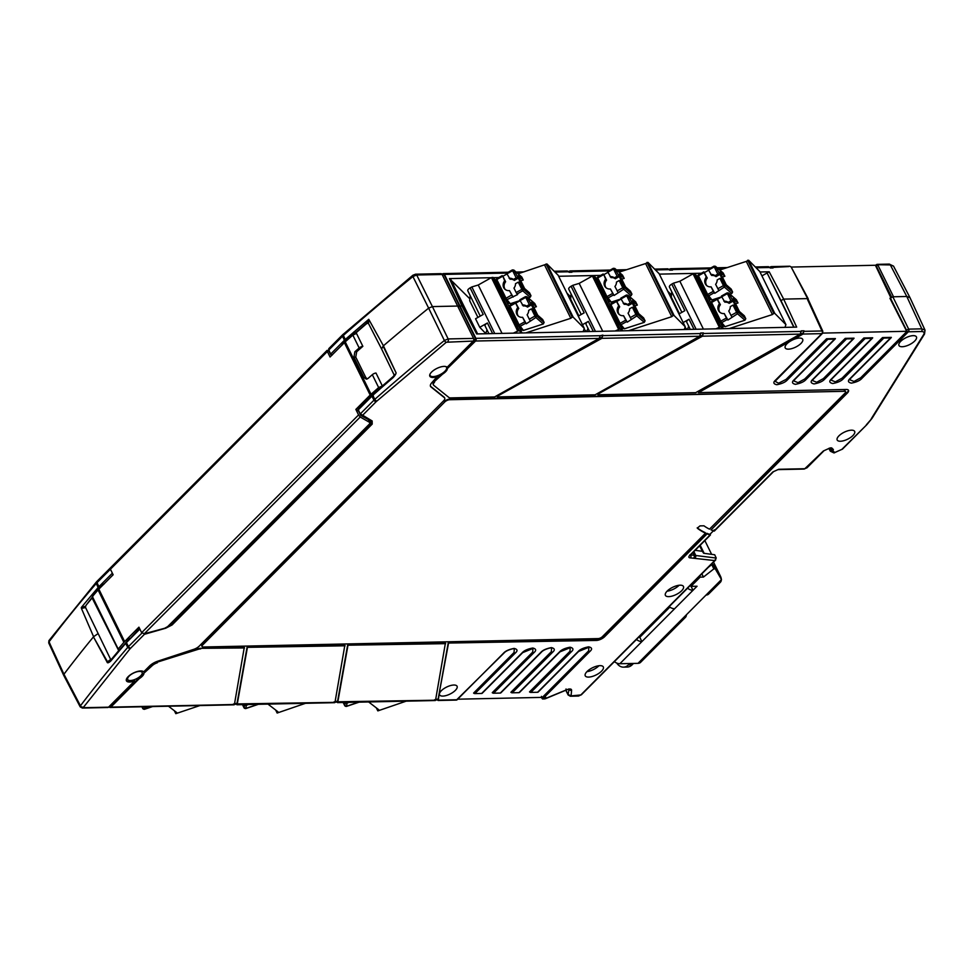 <?xml version="1.0" encoding="UTF-8"?>
<svg xmlns="http://www.w3.org/2000/svg" width="974" height="974" viewBox="0 0 974 974"><rect width="100%" height="100%" fill="white"/><g stroke="black" fill="none" stroke-linecap="round" stroke-linejoin="round"><path stroke-width="1.46" d="M129.615 638.433L118.828 650.644M92.798 596.587L91.629 595.187A12.017 4.797 153.8 0 0 92.688 595.65A1295.858 517.681 -26.2 0 1 99.762 587.359A11.031 4.407 -26.2 0 1 100.395 586.677L100.675 587.261M203.371 647.004L598.194 638.591A3.251 1.303 153.8 0 0 602.358 636.704L705.505 533.155A158.409 63.286 -26.2 0 1 697.274 528.152L699.989 525.887L703.946 525.802A151.92 60.692 153.8 0 0 709.498 529.15L845.018 393.106A3.251 1.303 153.8 0 0 845.602 391.718A3.251 1.303 153.8 0 0 844.531 391.304L449.72 399.717A3.896 1.558 153.8 0 0 444.716 401.994L202.787 644.849A3.896 1.558 153.8 0 0 202.081 646.517A3.896 1.558 153.8 0 0 203.371 647.004M202.787 644.849L202.519 644.313A3.896 1.558 153.8 0 0 201.825 645.981A3.896 1.558 153.8 0 0 202.02 646.212M202.519 644.313L444.716 401.994M449.72 399.717L449.452 399.182A3.896 1.558 153.8 0 0 444.448 401.458M449.452 399.182L844.531 391.304M845.395 391.487A3.251 1.303 153.8 0 0 845.347 391.183A3.251 1.303 153.8 0 0 844.263 390.769M697.238 527.798A158.409 63.286 153.8 0 0 705.237 532.632L705.505 533.155M126.328 680.485A9.728 3.884 153.8 0 0 129.408 681.483A9.728 3.884 153.8 0 0 134.412 680.4L134.668 680.948A9.74 3.896 -26.2 0 1 129.664 682.031A9.74 3.896 -26.2 0 1 126.425 680.765A9.74 3.896 -26.2 0 1 130.565 674.69A9.74 3.896 -26.2 0 1 140.694 670.952A9.74 3.896 -26.2 0 1 143.702 671.877L149.521 666.033A9.74 3.896 -26.2 0 1 157.8 661.163L193.753 649.341A6.489 2.593 -26.2 0 0 199.268 646.091L443.572 400.85A6.489 2.593 -26.2 0 0 444.728 398.086A6.489 2.593 -26.2 0 0 444.424 397.709L430.971 386.934A9.74 3.896 -26.2 0 1 430.508 386.374A9.74 3.896 -26.2 0 1 432.249 382.222L437.813 375.83A9.728 3.884 153.8 0 1 432.809 376.926A9.728 3.884 153.8 0 1 429.729 375.915M109.709 707.002L138.941 678.148A9.728 3.884 153.8 0 0 141.9 675.81A9.728 3.884 153.8 0 0 143.568 673.509L151.591 665.449A6.489 2.593 -26.2 0 1 157.106 662.198L197.625 648.879A6.489 2.593 -26.2 0 1 200.437 648.331L244.279 647.406L234.405 704.494L233.443 704.007M234.503 703.959L236.925 703.898L247.055 647.345L344.845 645.263L334.983 702.351L334.009 701.864M335.068 701.816L337.491 701.755L347.621 645.202L445.41 643.12L435.548 700.209L434.574 699.722M435.646 699.673L438.057 699.612L448.198 643.059L596.088 639.906A6.489 2.593 153.8 0 0 604.428 636.119L706.832 533.314A158.409 63.286 153.8 0 0 709.79 534.446L713.382 530.842M698.468 392.619L791.558 340.474A9.74 3.896 -26.2 0 1 799.459 338.075A9.74 3.896 -26.2 0 1 802.673 339.293A9.74 3.896 -26.2 0 1 800.945 343.469A9.74 3.896 -26.2 0 1 788.429 349.155A9.74 3.896 -26.2 0 1 785.202 347.888A9.74 3.896 -26.2 0 1 790.632 340.985L698.468 392.619L846.369 389.466A6.489 2.593 -26.2 0 1 848.512 390.294A6.489 2.593 -26.2 0 1 847.356 393.058L711.057 529.88L847.088 392.522A6.489 2.593 153.8 0 0 848.342 390.038M791.046 340.072L802.771 333.51L804 330.807L803.026 334.045L791.558 340.474M597.646 394.227L702.205 335.653L703.435 332.95L702.449 336.188L597.646 394.227M497.069 396.369L601.628 337.795L602.869 335.093L601.883 338.331L497.069 396.369M433.32 384.645A6.489 2.593 -26.2 0 1 433.15 384.401A6.489 2.593 -26.2 0 1 434.319 381.638L442.342 373.578A9.728 3.884 153.8 0 0 445.301 371.24A9.728 3.884 153.8 0 0 446.969 368.939L475.811 339.196L444.107 274.753A1.303 0.901 -91.2 0 0 443.353 274.218L441.977 274.242M430.398 386.094A9.74 3.896 153.8 0 0 430.703 386.41L444.156 397.173A6.489 2.593 -26.2 0 1 444.473 397.55A6.489 2.593 -26.2 0 1 444.558 397.842M140.682 675.834A8.035 3.214 -26.2 0 1 133.195 680.059A8.035 3.214 -26.2 0 1 127.704 679.511A8.035 3.214 -26.2 0 1 129.152 676.078A8.035 3.214 -26.2 0 1 136.64 671.865A8.035 3.214 -26.2 0 1 142.119 672.413A8.035 3.214 -26.2 0 1 140.682 675.834M445.642 366.516A9.168 3.665 -26.2 0 1 446.542 367.344A9.168 3.665 -26.2 0 1 444.899 371.252A9.168 3.665 -26.2 0 1 436.352 376.074A9.168 3.665 -26.2 0 1 430.082 375.44A9.168 3.665 -26.2 0 1 429.997 374.223M438.069 376.378A9.74 3.896 -26.2 0 1 433.065 377.462A9.74 3.896 -26.2 0 1 429.826 376.195A9.74 3.896 -26.2 0 1 433.966 370.12A9.74 3.896 -26.2 0 1 444.095 366.382A9.74 3.896 -26.2 0 1 447.103 367.308L473.23 341.07A1.948 1.351 -91.2 0 0 473.559 338.392L442.111 274.473A1.948 1.351 -91.2 0 0 440.978 273.657L415.569 274.193L412.866 275.252L342.544 334.861A1.948 1.157 -135.1 0 0 342.507 336.237L343.359 335.421A1.948 1.011 -131.5 0 1 343.359 334.082M442.269 274.242L442.561 273.95A1.948 1.351 88.8 0 1 444.436 274.412L475.896 338.343A1.948 1.351 88.8 0 1 475.568 341.022L446.969 368.939M447.249 369.45A9.74 3.896 -26.2 0 1 445.568 371.776A9.74 3.896 -26.2 0 1 442.598 374.126L442.342 373.578M442.598 374.126L434.319 381.638M475.896 338.343L600.337 335.689L599.107 338.392L494.561 396.954L450.719 397.891A6.489 2.593 -26.2 0 1 448.88 397.453L433.722 385.314A6.489 2.593 -26.2 0 1 433.418 384.937A6.489 2.593 -26.2 0 1 434.574 382.173M600.337 335.689L602.869 335.093M497.337 396.905L595.126 394.811L699.673 336.249L700.659 333.011L703.435 332.95M597.902 394.762L695.692 392.668L800.238 334.106L801.225 330.868L804 330.807M790.632 340.985L790.608 340.316M711.057 529.88A151.92 60.692 -26.2 0 0 713.954 531.061L714.186 529.856M545.757 697.347L544.405 698.955L566.722 689.738C569.887 688.618 571.519 688.788 571.592 690.274L571.093 695.886L580.821 694.961L714.697 560.574L690.42 557.895C688.594 557.785 688.362 556.945 689.726 555.387L710.058 534.982L710.314 533.752L710.058 534.982A158.409 63.286 -26.2 0 1 707.087 533.849L706.832 533.314M707.087 533.849L604.684 636.655A6.489 2.593 -26.2 0 1 596.356 640.442L448.198 643.059M439.237 693.038L448.454 643.595M438.081 700.476L456.392 700.087A1.948 1.351 -91.2 0 0 457.135 699.746L438.324 700.148L437.35 699.661L438.324 700.148L439.201 693.281M438.057 699.612L437.095 699.137M445.678 643.656L347.621 645.202M435.548 700.209L336.785 701.804L337.759 702.291L347.888 645.738M337.491 701.755L336.517 701.28M345.113 645.799L247.055 647.345M334.983 702.351L236.219 703.946L237.193 704.433L247.323 647.88M236.925 703.898L235.952 703.411M244.535 647.941L200.437 648.331M197.625 648.879L197.88 649.414A6.489 2.593 -26.2 0 1 200.705 648.867M197.88 649.414L157.106 662.198M151.591 665.449L151.859 665.972A6.489 2.593 -26.2 0 1 157.374 662.734M151.859 665.972L143.568 673.509M143.848 674.02A9.74 3.896 -26.2 0 1 142.167 676.346A9.74 3.896 -26.2 0 1 139.185 678.695L138.941 678.148M139.185 678.695L110.866 707.124A1.948 1.351 88.8 0 1 109.319 707.112M473.23 341.07L446.311 342.239L376.134 401.702A1.948 1.157 -135.1 0 1 373.967 400.156L360.331 413.84L372.153 420.963L372.214 424.092L172.106 624.955L165.69 628.218L144.432 634.293L130.005 648.83L83.131 707.708A1.948 1.351 88.8 0 1 82.388 708.061L107.797 707.514A1.948 1.351 -91.2 0 0 108.54 707.173L134.668 680.948M458.377 306.372L460.215 306.323M458.218 306.043L432.407 306.591L416.702 275.009L442.111 274.473M808.189 298.738L791.168 267.034L807.97 299.31L807.775 298.592L783.668 299.115L796.671 327.118L476.651 333.936L461.944 305.97L460.556 305.994M768.376 266.681L770.3 268.008L773.076 267.947L771.274 266.62L769.752 267.12M667.811 268.824L669.735 270.151L672.51 270.09L670.696 268.763L669.187 269.262M567.245 270.967L569.157 272.294L571.945 272.233L570.131 270.906L568.621 271.405M794.017 327.167L780.965 300.625L783.668 299.115L769.204 271.795L760.012 271.99M701.377 273.244L659.337 274.132M600.69 275.386L558.65 276.275M498.749 277.553L493.246 277.675M491.237 277.712L449.428 278.601L461.944 305.97L463.782 307.382L477.589 333.912M914.696 341.046A9.74 3.896 -26.2 0 1 902.18 346.732A9.74 3.896 -26.2 0 1 898.953 345.466A9.74 3.896 -26.2 0 1 903.081 339.39A9.74 3.896 -26.2 0 1 913.21 335.653A9.74 3.896 -26.2 0 1 916.424 336.87A9.74 3.896 -26.2 0 1 914.696 341.046M852.907 435.561A9.74 3.896 -26.2 0 1 840.404 441.246A9.74 3.896 -26.2 0 1 837.165 439.98A9.74 3.896 -26.2 0 1 841.305 433.917A9.74 3.896 -26.2 0 1 851.434 430.179A9.74 3.896 -26.2 0 1 854.648 431.385A9.74 3.896 -26.2 0 1 852.907 435.561M921.453 331.525C923.985 331.586 924.728 332.609 923.656 334.569L924.533 333.997L925.02 330.125L921.781 328.847A1.948 1.351 88.8 0 1 921.453 331.525L908.34 331.805L862.002 378.289C860.054 380.554 856.511 382.161 851.361 383.135C847.952 382.344 847.538 380.822 850.095 378.545L890.54 337.941L883.808 338.088A1.948 1.157 -135.1 0 1 882.505 337.576L842.06 378.18L835.351 381.857L831.029 380.103L832.052 378.716A1.948 1.157 44.9 0 0 832.234 378.387M883.808 338.088L843.362 378.691C841.414 380.944 837.859 382.563 832.709 383.525C829.312 382.745 828.898 381.224 831.455 378.947L871.9 338.343L865.156 338.489A1.948 1.157 -135.1 0 1 863.853 337.978L823.407 378.582L816.699 382.258L812.377 380.505L813.4 379.117A1.948 1.157 44.9 0 0 813.594 378.789M865.156 338.489L824.71 379.093C822.762 381.345 819.219 382.952 814.069 383.926C810.672 383.147 810.246 381.613 812.815 379.336L853.261 338.745L846.516 338.891A1.948 1.157 -135.1 0 1 845.213 338.368L804.768 378.971L798.059 382.66L793.737 380.907L794.76 379.507A1.948 1.157 44.9 0 0 794.942 379.178M846.516 338.891L806.07 379.483C804.122 381.747 800.579 383.354 795.417 384.328C792.02 383.537 791.606 382.015 794.163 379.738L834.608 339.135L827.863 339.281A1.948 1.157 -135.1 0 1 826.561 338.769L786.115 379.373L778.567 383.232L775.085 381.297L822.421 333.425L822.811 331.233L807.957 298.86M827.863 339.281L787.418 379.884C785.482 382.137 781.927 383.756 776.777 384.718C773.38 383.939 772.954 382.405 775.523 380.14L821.837 333.644L803.026 334.045M713.954 531.061L772.857 471.927L778.701 469.285A1.948 1.351 88.8 0 1 777.946 469.626L804.049 469.066A1.948 1.351 88.8 0 0 804.804 468.725L823.383 450.986L830.055 447.955A1.948 1.351 88.8 0 1 829.3 448.296L830.956 448.271L830.347 449.744A7.439 2.971 153.8 0 0 830.298 451.169L828.85 448.344M830.055 447.955L831.699 447.918L833.379 449.55L832.855 450.828L834.852 452.545A1.948 1.351 88.8 0 1 833.988 452.886M667.202 591.06A10.069 4.018 -26.2 0 1 676.553 585.788A10.069 4.018 -26.2 0 1 683.444 586.445A10.069 4.018 -26.2 0 1 681.654 590.755A10.069 4.018 -26.2 0 1 672.243 596.051A10.069 4.018 -26.2 0 1 665.388 595.333A10.069 4.018 -26.2 0 1 667.202 591.06M587.054 671.524A10.069 4.018 -26.2 0 1 596.405 666.253A10.069 4.018 -26.2 0 1 603.296 666.898A10.069 4.018 -26.2 0 1 601.506 671.22A10.069 4.018 -26.2 0 1 592.082 676.516A10.069 4.018 -26.2 0 1 585.24 675.786A10.069 4.018 -26.2 0 1 587.054 671.524M532.23 648.331L532.961 648.465L532.693 652.093L492.247 692.697A1.948 1.157 44.9 0 0 493.55 693.208L500.295 693.062L540.74 652.458A1.948 1.157 44.9 0 0 541.325 652.239C544.076 648.842 553.001 647.174 551.601 648.063L551.333 651.691L510.887 692.295A1.948 1.157 44.9 0 0 512.19 692.806L518.935 692.66L559.38 652.069C561.328 649.804 564.871 648.197 570.021 647.223C573.43 648.014 573.844 649.536 571.288 651.813L530.842 692.417L537.575 692.271A1.948 1.157 44.9 0 0 538.172 692.039A1.948 1.157 44.9 0 0 538.354 691.71M537.575 692.271L578.02 651.667C579.968 649.414 583.523 647.795 588.673 646.833C592.07 647.613 592.496 649.147 589.927 651.411L542.567 698.991L541.24 697.408M568.999 688.922L545.221 698.796L542.591 698.991L541.471 696.361M439.53 693.439A9.74 3.896 -26.2 0 1 453.847 685.026A9.74 3.896 -26.2 0 1 457.062 686.232A9.74 3.896 -26.2 0 1 455.321 690.408A9.74 3.896 -26.2 0 1 442.817 696.093A9.74 3.896 -26.2 0 1 439.578 694.827A9.74 3.896 -26.2 0 1 439.432 693.938M457.135 699.746L503.448 653.262C505.396 650.997 508.939 649.39 514.089 648.416C517.486 649.195 517.912 650.729 515.343 653.006L474.898 693.598L481.643 693.464A1.948 1.157 44.9 0 0 482.24 693.232A1.948 1.157 44.9 0 0 482.422 692.904M481.643 693.464L522.088 652.86C524.036 650.608 527.579 648.988 532.741 648.014C536.138 648.806 536.552 650.328 533.995 652.604L493.55 693.208M540.74 652.458C542.676 650.206 546.231 648.587 551.381 647.625C554.778 648.404 555.204 649.938 552.635 652.203L512.19 692.806M372.153 420.963A1.303 1.144 118.8 0 1 370.57 420.573L371.398 423.787A1.303 0.779 44.9 0 0 372.214 424.092M376.134 401.702L362.34 415.557A1.303 1.144 118.8 0 1 361.184 415.63L371.228 421.206M144.493 633.697L142.094 632.917M172.106 624.955A1.303 0.779 -135.1 0 1 171.302 624.663L168.356 625.917M571.945 272.233L568.682 271.466M672.51 270.09L669.248 269.323M773.076 267.947L769.813 267.18M330.576 354.329L328.652 350.482L328.822 348.619L342.544 334.861M91.629 595.187L98.179 587.517L96.268 583.475L97.01 582.671A1.948 1.157 -135.1 0 1 97.035 581.295L110.78 567.501M344.419 340.243L330.819 353.903L330.697 354.585L332.28 354.974L330.697 354.585L328.883 349.909L342.507 336.237L344.431 340.255L345.283 339.451L343.359 335.421A1297.806 518.46 -26.2 0 1 412.915 276.555L428.633 308.137L432.407 306.591L448.15 338.94L473.559 338.392M345.283 339.451L368.756 319.314L383.415 345.807A1298.476 518.728 153.8 0 1 428.633 308.137L444.375 340.486A1297.806 518.46 153.8 0 0 374.82 399.352L373.967 400.156L371.922 396.138L372.774 395.322L358.322 409.798L360.076 414.242M621.96 330.831L620.024 328.883L593.884 275.752L596.965 278.868M615.215 330.977L620.024 328.883M628.571 330.697L671.743 316.684L673.144 315.527L674.093 315.527L685.246 326.789L684.272 329.504M722.635 328.688L720.711 326.74L694.559 273.609L697.652 276.726L698.188 275.021L697.688 276.774L698.188 275.021L703.849 271.856L704.105 272.598L698.443 275.776L707.635 294.465L713.297 291.299L711.105 286.843A6.489 5.905 135.3 0 1 706.284 277.054L707.246 278.016A6.489 5.905 -44.7 0 0 706.844 285.711M715.902 328.835L720.711 326.74M729.258 328.555L772.431 314.541L773.831 313.385L774.78 313.385L785.933 324.646L784.959 327.361M807.604 299.688L822.458 332.049M780.965 300.625L767.098 272.976L769.204 271.795M772.796 267.424L788.83 266.572M771.274 266.62L789.817 266.219M469.845 298.811L449.428 278.601M570.801 297.033L566.941 293.125M671.476 294.988L667.738 291.202M793.773 327.179L767.098 272.976L761.924 275.873M823.383 450.986L829.3 448.296M772.857 471.927L777.946 469.626M821.837 333.644L822.616 333.096L821.837 333.644A1.948 1.351 -91.2 0 0 822.166 330.965L804.256 331.343M826.561 338.769L835.388 338.587A1.948 1.157 -135.1 0 1 835.205 338.915A1.948 1.157 -135.1 0 1 834.608 339.135M845.213 338.368L854.04 338.185A1.948 1.157 -135.1 0 1 853.845 338.514A1.948 1.157 -135.1 0 1 853.261 338.745M863.853 337.978L872.68 337.783A1.948 1.157 -135.1 0 1 872.497 338.112A1.948 1.157 -135.1 0 1 871.9 338.343M882.505 337.576L891.332 337.394A1.948 1.157 -135.1 0 1 891.137 337.722A1.948 1.157 -135.1 0 1 890.54 337.941M925.02 330.125L909.996 297.691L906.794 296.486L892.841 296.79L889.956 298.312L906.173 330.259L908.669 329.127A1.948 1.351 88.8 0 1 908.34 331.805L907.038 331.294L860.699 377.778L853.991 381.467L849.669 379.714L850.692 378.326A1.948 1.157 44.9 0 0 850.886 377.997M667.117 591.169A9.947 3.969 153.8 0 0 678.951 585.423A9.947 3.969 153.8 0 0 679.097 585.264M586.957 671.622A9.947 3.969 153.8 0 0 598.791 665.875A9.947 3.969 153.8 0 0 598.949 665.729M569.522 647.54L570.253 647.673L569.973 651.302L529.527 691.905A1.948 1.157 44.9 0 0 530.842 692.417M518.935 692.66A1.948 1.157 44.9 0 0 519.532 692.441A1.948 1.157 44.9 0 0 519.714 692.112M500.295 693.062A1.948 1.157 44.9 0 0 500.88 692.831A1.948 1.157 44.9 0 0 501.074 692.502M503.448 653.262A1.948 1.157 44.9 0 0 504.033 653.03C506.784 649.634 515.709 647.966 514.309 648.854L514.041 652.495L473.595 693.086A1.948 1.157 44.9 0 0 474.898 693.598M689.726 555.387A1.948 1.157 44.9 0 0 690.322 555.156L710.46 534.933M690.42 557.895A1.948 1.351 -91.2 0 0 690.749 555.217L689.957 555.606L689.884 554.888M714.697 560.574L716.243 558.041L690.59 554.876M695.132 550.322L702.351 551.308L703.63 553.256L714.697 554.766L716.243 558.041M571.592 690.274A1.948 1.717 -169.8 0 1 569.059 689.349M588.162 647.138L588.893 647.272L588.625 650.9L542.348 697.384L458.06 699.186M406.182 701.158L377.851 710.886L378.752 709.742L368.647 701.962M305.507 703.301L277.164 713.029L278.065 711.884L267.972 704.105M82.814 707.136A1.948 1.4 -142.8 0 1 80.452 705.797L63.943 674.227L49.004 641.866A1.948 1.4 -142.8 0 1 49.041 640.49L48.712 642.889L63.663 675.25M170.085 624.188L171.302 624.663L371.398 423.787L368.939 420.719L370.059 419.928M354.073 331.744L355.936 332.438L366.589 323.198L368.489 323.478L368.756 319.314L383.415 345.807L395.785 372.238C396.576 372.945 395.688 374.734 393.131 377.583A1.303 0.645 -130.7 0 1 393.119 377.571A1.303 0.645 49.3 0 1 393.106 376.658L381.832 386.434M130.005 648.83L127.716 647.406L125.683 643.388A1297.892 518.497 153.8 0 0 110.78 661.029C108.564 662.941 107.335 663.294 107.067 662.077L93.455 636.886A1298.476 518.728 153.8 0 0 63.943 674.227M368.452 419.624L369.974 422.704L369.389 424.104L167.674 626.611L164.643 628.279L144.31 633.745L141.644 632.686L138.929 627.171L123.881 642.341L118.195 649.025L118.718 650.644L91.994 597.707M110.659 660.335L107.457 661.699L93.455 636.886A1298.476 518.728 -26.2 0 1 93.601 636.716L81.439 608.446L81.28 607.545L85.627 606.157L85.542 607.52L81.439 608.446M327.106 350.348L110.707 567.574L111.523 567.111L110.427 569.242L113.142 574.757L98.082 589.915L92.384 596.563L92.859 598.097M685.014 327.422L687.023 329.456M671.756 291.75L671.305 297.155L679.45 313.713M785.933 324.646L759.781 271.515L748.641 260.253L774.78 313.385M719.202 326.984L693.062 273.852L679.864 281.243L703.411 329.102M685.246 326.789L659.106 273.657L647.954 262.396L674.093 315.527M618.514 329.127L592.375 275.995L579.177 283.385L602.723 331.245M485.941 333.729L479.744 327.301L487.414 322.991A3.896 1.558 153.8 0 0 485.758 324.208A3.896 1.558 153.8 0 0 485.064 325.876A3.896 1.558 153.8 0 0 485.186 326.047M494.755 333.546L471.83 286.94L470.138 287.878L483.214 314.456L475.543 318.754L479.744 327.301M477.917 317.414L469.687 300.698L470.125 295.499M463.782 307.382L450.938 279.708L477.613 333.912M584.035 329.151L586.445 331.598M571.068 293.892L570.63 299.176L578.824 315.832M624.395 328.798L620.998 324.768L626.659 321.59L627.232 322.175L636.813 315.905L644.252 322.357L624.395 328.798L622.715 328.372L619.476 324.537L620.097 323.307L620.998 324.768L619.33 324.318M644.252 322.357L645.08 320.848L643.631 317.914L638.701 313.64L632.394 300.82L637.325 305.093L635.608 301.806L627.95 295.159L632.394 303.267L628.461 305.471A6.489 5.905 -44.7 0 0 624.2 304.351L621.047 298.933L626.708 295.755L626.465 295.012L628.206 295.499L626.708 295.755L630.263 302.975L627.5 304.509L628.461 305.471M621.047 298.921L611.258 302.098L609.578 301.672L606.193 297.618L607.861 298.068L613.523 294.891L614.095 295.475L623.677 289.205L631.115 295.658L631.943 294.148L630.495 291.214L625.564 286.928L619.257 274.12L624.188 278.394L622.471 275.106L614.801 268.459L619.257 276.567L615.312 278.771A6.489 5.905 -44.7 0 0 611.051 277.639L607.91 272.233L613.571 269.055L613.316 268.313L615.069 268.8L613.571 269.055L617.126 276.263L614.363 277.809L615.312 278.771M629.216 296.266L631.115 295.658M621.753 279.185L624.188 278.394M619.062 272.16L645.604 263.552L671.743 316.684M622.703 330.819L619.793 324.902M609.98 304.959L606.656 298.202M634.89 305.885L637.325 305.093M725.082 326.655L721.685 322.625L727.347 319.448L727.919 320.032L737.501 313.762L744.94 320.215L725.082 326.655L723.402 326.229L720.163 322.394L720.772 321.164L721.685 322.625L720.017 322.163M744.94 320.215L745.767 318.705L744.319 315.771L739.388 311.485L733.081 298.677L738.012 302.951L736.283 299.663L728.625 293.016L733.081 301.124L729.136 303.328A6.489 5.905 -44.7 0 0 724.875 302.196L721.734 296.79L727.395 293.612L727.14 292.87L728.893 293.357L727.395 293.612L730.938 300.82L728.187 302.366L729.136 303.328M721.588 296.108L721.734 296.79L711.945 299.955L710.265 299.529L706.881 295.463L708.548 295.913L714.198 292.748L714.77 293.32L724.364 287.062L731.803 293.503L732.618 292.005L731.182 289.071L726.239 284.785L719.932 271.965L724.875 276.251L723.146 272.964L715.488 266.316L719.944 274.425L716 276.628A6.489 5.905 -44.7 0 0 711.738 275.496L708.597 270.078L714.259 266.913L714.003 266.17L715.744 266.657L714.259 266.913L717.801 274.12L715.05 275.666L716 276.628M729.903 294.124L731.803 293.503M722.428 277.042L724.875 276.251M719.749 270.017L746.291 261.409L772.431 314.541M723.39 328.676L720.48 322.759M710.667 302.817L707.343 296.059M735.565 303.742L738.012 302.951M890.346 297.922L907.038 331.294L822.689 333.096M358.712 408.69A1.303 0.779 44.9 0 0 358.322 409.798L358.176 410.444M368.915 399.145L371.922 396.126A1.303 0.779 -135.1 0 1 371.922 396.126M394.336 375.367L381.589 348.972L383.111 346.172L395.785 372.238M381.564 387.591L372.774 395.322A1.303 0.67 -131.5 0 1 372.774 395.322L374.82 399.352A1.948 1.011 -131.5 0 0 376.865 401.02M394.287 374.771L393.423 376.573A1.303 0.645 49.3 0 0 393.106 376.658L394.981 374.381M110.78 661.029A1.303 0.889 -140.3 0 1 110.768 661.005A1.303 0.889 39.7 0 1 110.793 660.055L109.855 660.944M111.267 659.824A1.303 0.889 39.7 0 0 110.793 660.055L118.962 650.315M85.542 607.52L110.671 659.471L107.067 662.077M139.562 628.449L119.242 650.303A12.017 4.797 153.8 0 0 119.632 650.437M368.269 419.526L369.706 422.436L360.222 417.006L358.566 414.924L141.644 632.686M891.648 297.082L876.247 265.939L876.99 264.368L889.189 264.112A1.948 1.351 88.8 0 1 890.321 264.916L906.794 296.486L921.781 328.847L908.669 329.127L892.841 296.79M876.503 264.709L876.247 265.939L876.503 264.709L890.321 264.916L893.523 266.109L910.008 297.691M791.521 267.059L875.723 265.257A1.948 1.157 44.9 0 0 875.882 266.304L890.772 297.557M354.804 332.353L346.622 339.549A11.031 4.407 153.8 0 0 345.892 340.23L342.191 343.944A12.017 4.797 -26.2 0 1 341.424 343.274L344.431 340.267M367.429 323.271L366.151 324.025L368.501 319.509M81.28 607.545A1297.892 518.497 -26.2 0 1 98.179 587.492L101.929 583.694L103.877 584.254M328.993 351.188L327.434 350.36L327.349 351.48L327.434 350.36M687.486 329.443L688.667 326.12M683.151 322.54L689.044 319.241A3.896 1.558 153.8 0 0 687.388 320.458A3.896 1.558 153.8 0 0 686.694 322.114A3.896 1.558 153.8 0 0 686.816 322.284M696.13 329.261L673.46 283.178L671.768 284.128L684.844 310.694L678.951 313.993M669.369 286.855L669.369 286.855A3.896 1.558 153.8 0 1 671.768 284.128M673.46 283.178L679.864 281.243M693.062 273.852L694.559 273.609M746.291 261.409L748.641 260.253M595.443 331.404L572.773 285.333L571.081 286.271A3.896 1.558 153.8 0 0 568.682 288.998L568.682 288.998M572.773 285.333L579.177 283.385M592.375 275.995L593.884 275.752M645.604 263.552L647.954 262.396M487.037 329.882L485.783 333.4M467.739 290.605L467.739 290.605A3.896 1.558 153.8 0 1 470.138 287.878M586.798 331.586L587.979 328.275M582.464 324.683L588.357 321.383A3.896 1.558 153.8 0 0 586.713 322.601A3.896 1.558 153.8 0 0 586.007 324.257A3.896 1.558 153.8 0 0 586.129 324.427M571.081 286.271L584.157 312.837L578.264 316.148M614.095 295.475L610.418 288.986A6.489 5.905 135.3 0 1 605.609 279.197L603.843 274.644L606.558 280.159A6.489 5.905 -44.7 0 0 606.157 287.854M607.971 272.33L603.843 274.644M673.144 315.527L646.992 262.396M619.294 324.22L610.138 305.617L610.637 303.876L610.893 304.618L616.554 301.453L616.298 300.698L619.695 306.859A6.489 5.905 -44.7 0 0 619.294 314.553M621.108 299.042L616.98 301.343M703.849 271.856L707.246 278.016M708.646 270.188L704.531 272.501M773.831 313.385L747.679 260.253M719.981 322.077L710.825 303.474L711.324 301.733L711.58 302.476L717.241 299.31L716.986 298.555L720.383 304.716A6.489 5.905 -44.7 0 0 719.981 312.411M721.783 296.887L717.668 299.201M168.502 706.223L176.781 712.603L175.807 713.662L174.37 710.752M199.926 705.553L175.807 713.662M377.754 710.679L376.39 707.928M348.838 702.376L347.024 703.228A1.303 1.144 -169.8 0 1 345.32 702.571L344.772 705.639A1.303 1.144 10.2 0 0 346.476 706.284L344.772 705.639L343.225 702.498M277.066 712.822L275.703 710.07M248.151 704.531L246.337 705.371A1.303 1.144 -169.8 0 1 244.632 704.713L244.084 707.781A1.303 1.144 10.2 0 0 245.789 708.427L244.084 707.781L242.538 704.64M119.12 651.046L119.242 650.303M358.566 414.924L355.863 409.421L358.322 410.833M875.882 266.304L877.915 265.184L893.535 296.766M342.41 344.808L341.424 343.274M381.589 348.972L368.489 323.478M355.936 332.438A12.017 4.797 -26.2 0 1 356.642 332.28L366.151 324.025M373.675 394.531L373.334 393.837L382.344 385.947L375.988 373.03A3.251 1.303 153.8 0 0 372.312 374.686A1298.476 518.728 153.8 0 0 368.014 378.46L366.346 379.154L363.923 377.474L353.927 357.19L354.877 351.76A1298.476 518.728 -26.2 0 1 359.175 347.986A3.251 1.303 -26.2 0 1 362.852 346.318L356.484 333.4L352.844 335.105L345.222 341.825L330.064 356.995L327.349 351.48L97.01 582.671L98.922 586.689A1.303 0.779 -135.1 0 1 98.922 586.689L98.179 587.492M367.259 378.947L365.737 377.437L355.753 357.141L356.691 351.724L362.852 346.318M102.757 584.29L100.395 586.677M92.128 597.999A1295.858 517.681 153.8 0 0 86.333 604.915L85.627 606.157M525.85 332.889L570.801 318.291L572.201 317.134L573.15 317.134L584.303 328.408L583.134 331.659M513.274 333.157L519.081 330.503L521.528 332.974M505.202 299.128L496.058 280.536L496.557 278.783L496.022 280.488L492.929 277.359L491.432 277.602L478.234 285.005L502.036 333.388M584.303 328.408L558.151 275.265L546.998 264.003L518.119 273.767M471.83 286.94L478.234 285.005M632.394 303.267L634.5 307.541L632.357 307.236L629.606 308.782A6.489 5.905 -44.7 0 1 628.06 313.165L631.152 319.07M616.554 301.453L618.746 305.897A6.489 5.905 -44.7 0 0 623.567 315.686L627.232 322.175M623.567 315.686L625.746 320.142L620.097 323.307L610.893 304.618L610.114 305.58L610.637 303.876L616.298 300.698M626.659 321.59L625.746 320.142M619.257 276.567L621.363 280.841L619.221 280.536L616.469 282.083A6.489 5.905 -44.7 0 1 614.923 286.466L618.015 292.37M613.523 294.891L610.418 288.986M605.609 279.197L606.558 280.159M606.157 297.52L597.001 278.917L597.61 277.237L597.208 278.32M607.764 271.551L607.91 272.233M620.913 298.251L621.047 298.933M618.746 305.897L619.695 306.859M733.081 301.124L735.187 305.398L733.045 305.093L730.293 306.64A6.489 5.905 -44.7 0 1 728.747 311.023L731.839 316.927M717.241 299.31L719.433 303.754A6.489 5.905 -44.7 0 0 724.242 313.543L727.919 320.032M724.242 313.543L726.434 317.999L720.772 321.164L711.58 302.476L710.789 303.438L711.324 301.733L716.986 298.555M727.347 319.448L726.434 317.999M719.944 274.425L722.038 278.698L719.908 278.394L717.156 279.94A6.489 5.905 -44.7 0 1 715.61 284.323L718.702 290.228M711.105 286.843L714.77 293.32M714.198 292.748L713.297 291.299M706.284 277.054L704.105 272.598M708.451 269.396L708.597 270.078M719.433 303.754L720.383 304.716M704.859 540.57L711.629 554.352M347.024 703.228L346.476 706.284L344.772 705.639M246.337 705.371L245.789 708.427L244.084 707.781M373.334 393.837L368.683 398.451M355.863 409.421L370.169 395.054L344.37 342.629M372.312 374.686L378.655 387.567L382.344 385.947M378.655 387.567L370.169 395.054M544.649 265.159L570.801 318.291M522.015 332.962L518.85 326.521M509.037 306.567L505.701 299.809M543.309 323.965L523.452 330.405L521.772 329.991L518.387 325.925L520.055 326.375L525.716 323.21L526.289 323.782L535.87 317.512L543.309 323.965L544.125 322.455L542.688 319.521L537.745 315.247L531.439 302.427L536.382 306.7L534.653 303.413L526.995 296.778L531.451 304.886L527.506 307.09A6.489 5.905 -44.7 0 0 523.245 305.958L520.104 300.54L525.765 297.374L525.51 296.62L527.263 297.119L525.765 297.374L529.308 304.582L526.557 306.128L527.506 307.09M520.798 280.792L523.245 280.001L521.796 277.066L513.858 270.078L518.314 278.174L514.369 280.39A6.489 5.905 -44.7 0 0 510.108 279.258L506.967 273.84L512.628 270.675L512.373 269.92L514.114 270.407L512.628 270.675L516.171 277.882L513.42 279.428L514.369 280.39M533.935 307.504L536.382 306.7M505.396 299.444L506.005 298.227L506.918 299.675L505.396 299.444L508.635 303.291L510.315 303.705L506.918 299.675L517.644 294.562L517.072 293.99L522.734 290.812L530.173 297.265L528.273 297.886M530.173 297.265L530.988 295.755L529.552 292.821L524.609 288.548L518.302 275.727L523.245 280.001M510.315 303.705L520.104 300.528L519.958 299.858M631.749 302.707L630.263 302.975M618.612 276.007L617.126 276.263M610.101 276.677A6.489 5.905 135.3 0 1 614.363 277.809M623.238 303.377A6.489 5.905 135.3 0 1 627.5 304.509M732.436 300.564L730.938 300.82M719.299 273.864L717.801 274.12M710.789 274.534A6.489 5.905 135.3 0 1 715.05 275.666M723.926 301.234A6.489 5.905 135.3 0 1 728.187 302.366M649.122 626.757L667.032 609.286M666.52 609.298L667.738 609.261M175.783 713.552L174.431 710.789M546.049 264.003L572.201 317.134M513.14 297.082L509.475 290.605A6.489 5.905 135.3 0 1 504.654 280.816L502.901 276.251L505.616 281.778A6.489 5.905 -44.7 0 0 505.214 289.461M507.016 273.95L502.901 276.251M518.338 325.827L509.195 307.236L509.694 305.483L509.95 306.226L515.611 303.06L515.356 302.317L518.752 308.478A6.489 5.905 -44.7 0 0 518.351 316.16M520.153 300.649L516.037 302.951M647.466 629.618L647.077 628.814M647.138 629.934L645.932 629.959M144.956 706.722L144.517 709.157L143.835 708.707L152.163 706.576M532.912 308.6L536.455 315.807L535.87 317.512L534.957 316.063L529.308 319.228L527.117 314.785A6.489 5.905 -44.7 0 0 528.663 310.402L531.414 308.855L533.545 309.148L531.451 304.886M529.308 319.228L530.209 320.689M515.611 303.06L517.803 307.516A6.489 5.905 -44.7 0 0 522.612 317.305L526.289 323.782M522.612 317.305L524.803 321.749L519.142 324.926L523.452 330.405M525.716 323.21L524.803 321.749M519.763 281.888L523.318 289.108L522.734 290.812L521.821 289.363L516.159 292.529L513.968 288.085A6.489 5.905 -44.7 0 0 515.514 283.69L518.278 282.156L520.408 282.448L518.314 278.174M504.654 280.816L505.616 281.778M506.821 273.158L506.967 273.84M517.803 307.516L518.752 308.478M516.159 292.529L517.072 293.99M512.567 296.51L509.475 290.605M530.806 304.326L529.308 304.582M517.669 277.627L516.171 277.882M509.159 278.296A6.489 5.905 135.3 0 1 513.42 279.428M522.295 304.996A6.489 5.905 135.3 0 1 526.557 306.128M629.788 663.513L628.474 664.84A12.991 9.034 88.8 0 1 623.494 667.141A12.991 9.034 88.8 0 1 616.725 663.038M623.494 667.141L627.219 667.056A12.991 9.034 -91.2 0 0 632.199 664.755L628.474 664.84M633.514 663.44L632.199 664.755M669.844 607.143L639.796 637.313A3.251 1.936 -135.1 0 1 638.798 637.13M614.363 661.65A8.437 5.04 44.9 0 0 619.841 663.732L697.043 586.226L690.992 586.348L700.184 577.119L703.447 577.058L713.857 568.889L715.257 568.853L721.478 579.554L713.163 564.579L711.763 564.616L708.451 567.209M686.414 614.764A8.437 5.04 -135.1 0 1 685.44 617.333A8.437 5.04 -135.1 0 1 682.871 618.32L638.019 663.343A8.437 5.04 44.9 0 0 640.575 662.357L685.44 617.333M636.424 639.504A8.437 5.04 -135.1 0 0 641.89 641.586L639.796 637.313M690.822 586.007A3.251 1.936 -135.1 0 1 689.909 585.824M687.534 588.199A8.437 5.04 -135.1 0 0 693.001 590.281L691.065 586.348M690.992 586.348L690.456 585.264M700.184 577.119L699.649 576.048M703.447 577.058L701.852 573.832M713.857 568.889L711.763 564.616M715.257 568.853L713.163 564.579M721.478 579.554L682.871 618.32M619.841 663.732L638.019 663.343M669.15 606.656A8.437 5.04 44.9 0 0 674.617 608.738M706.04 595.065A8.437 5.04 44.9 0 0 708.597 594.079L720.358 582.269A8.437 5.04 -135.1 0 1 717.801 583.256M713.528 562.12L720.443 576.182A8.437 5.04 -135.1 0 1 721.332 579.262M721.344 579.7A8.437 5.04 -135.1 0 1 720.358 582.269M108.686 707.014L110.208 706.99M802.771 333.51L800.957 333.546M702.205 335.653L700.391 335.689M601.628 337.795L599.814 337.832M475.702 340.096L473.729 340.133M475.811 339.196L473.79 339.244M83.131 707.708L108.54 707.173M444.107 274.753L442.281 274.802M599.107 338.392L475.568 341.022M603.125 335.628L700.915 333.546M703.691 333.485L801.48 331.404M672.23 269.567L709.352 268.775M718.106 268.593L724.571 268.447M756.092 267.777L770.02 267.485M571.665 271.709L608.665 270.918M617.419 270.735L623.884 270.589M655.405 269.92L669.455 269.628M444.436 274.412L506.711 273.085L512.373 269.92L513.858 270.078M517.084 272.866L521.163 272.781M554.985 272.063L568.889 271.77M699.673 336.249L601.883 338.331M800.238 334.106L702.449 336.188M778.701 469.285L804.804 468.725M841.901 449.343L866.957 424.554L842.486 449.124A1.948 1.157 -135.1 0 1 841.901 449.343L834.852 452.545M924.533 333.997L872.132 418.199L866.361 424.786M871.267 418.771L923.656 334.569M110.866 707.124L234.405 704.494M368.671 398.463L358.322 408.849L358.079 410.346L361.184 415.63A1.303 1.144 118.8 0 1 360.745 415.168L358.322 409.798M446.311 342.239A1.948 0.889 -129.1 0 1 444.375 340.486L448.15 338.94A1.948 1.351 -91.2 0 1 447.833 341.618M82.388 708.061L80.185 706.856L63.675 675.274M130.638 648.136A1.948 1.157 -135.1 0 1 128.458 646.602L127.716 647.406A1297.806 518.46 153.8 0 0 80.452 705.797L81.256 707.246M141.924 633.088L128.458 646.602L126.425 642.584L125.683 643.388A1.303 0.864 -139.3 0 1 125.67 643.376M415.569 274.193A1.948 1.351 -91.2 0 1 416.702 275.009L412.915 276.555A1.948 0.889 -129.1 0 1 412.866 275.252M49.796 643.315L49.004 641.866A1297.806 518.46 -26.2 0 1 96.268 583.475A1.948 1.303 -139.3 0 1 96.304 582.087L49.041 640.49M477.15 333.924L462.54 306.128L450.012 278.771M834.633 452.557A1.948 1.351 88.8 0 1 833.878 452.898L842.486 449.124M832.855 450.828A1.948 1.631 -157.6 0 1 830.347 449.744L829.592 448.296M833.379 449.55A1.948 1.631 -157.6 0 1 830.871 448.478L830.761 448.271M831.699 447.918L830.895 447.857M806.472 467.97A1.948 1.157 44.9 0 0 807.056 467.739L823.967 450.755M775.523 380.14L776.302 379.58L775.523 380.14M787.418 379.884A1.948 1.157 -135.1 0 1 786.115 379.373M794.163 379.738A1.948 1.157 44.9 0 0 794.76 379.507L835.205 338.915M806.07 379.483A1.948 1.157 -135.1 0 1 804.768 378.971M812.815 379.336A1.948 1.157 44.9 0 0 813.4 379.117L853.845 338.514M824.71 379.093A1.948 1.157 -135.1 0 1 823.407 378.582M831.455 378.947A1.948 1.157 44.9 0 0 832.052 378.716L872.497 338.112M843.362 378.691A1.948 1.157 -135.1 0 1 842.06 378.18M850.095 378.545A1.948 1.157 44.9 0 0 850.692 378.326L891.137 337.722M862.002 378.289A1.948 1.157 -135.1 0 1 860.699 377.778M902.46 337.698L901.157 337.187M571.288 651.813A1.948 1.157 -135.1 0 1 569.973 651.302M559.38 652.069A1.948 1.157 44.9 0 0 559.977 651.837L570.253 647.673M552.635 652.203A1.948 1.157 -135.1 0 1 551.333 651.691M533.995 652.604A1.948 1.157 -135.1 0 1 532.693 652.093M522.088 652.86A1.948 1.157 44.9 0 0 522.685 652.629L532.961 648.465M515.343 653.006A1.948 1.157 -135.1 0 1 514.041 652.495M693.78 557.822A1.948 1.351 -91.2 0 0 694.109 555.143L692.891 552.575M695.059 557.883A1.948 1.534 -82.2 0 0 695.619 555.217L693.89 551.576M580.821 694.961A1.948 1.157 44.9 0 0 581.417 694.73L715.756 559.88M579.153 695.716A1.948 1.351 88.8 0 1 578.41 696.057L581.417 694.73M571.093 695.886A1.948 1.351 88.8 0 1 570.35 696.24L578.41 696.057M570.654 695.57L568.086 694.596A3.251 1.303 -26.2 0 0 568.134 694.986L570.35 696.24M569.023 689.349L568.086 694.596L565.943 690.237M566.722 689.738L566.004 688.995L566.722 689.738M549.482 692.015L548.192 691.503M589.927 651.411A1.948 1.157 -135.1 0 1 588.625 650.9M588.673 646.833L587.59 647.113L588.673 646.833M578.02 651.667A1.948 1.157 44.9 0 0 578.617 651.436L588.893 647.272M393.131 377.583A1297.892 518.497 153.8 0 0 372.786 395.334M139.866 629.082L126.425 642.584A1.303 0.779 -135.1 0 1 126.413 642.572M112.363 573.187L98.922 586.689M369.207 420.5L368.903 419.867M360.222 417.006L144.31 633.745M330.819 353.903A1.303 0.779 44.9 0 0 330.819 353.927A1.303 0.779 -135.1 0 0 332.097 354.962M97.972 633.672L93.857 636.533M611.258 302.098L606.948 296.607L612.609 293.442M711.945 299.955L707.635 294.465L706.881 295.463M702.351 551.308L699.636 545.805M346.476 706.284L358.651 702.169M245.789 708.427L257.976 704.312M346.233 340.937L345.892 340.23M346.975 340.279L346.622 339.549M86.333 604.915L91.946 597.586M689.044 319.241L693.999 329.297M588.357 321.383L593.312 331.452M645.08 320.848L637.398 314.188L636.813 315.905L635.912 314.456L630.251 317.621M635.876 302.159L628.206 295.499M633.855 306.98L637.398 314.188L635.912 314.456L632.357 307.236M631.943 294.148L624.261 287.488L623.677 289.205L622.776 287.744L617.114 290.922M622.739 275.459L615.069 268.8M620.718 280.281L624.261 287.488L622.776 287.744L619.221 280.536M603.417 274.753L597.756 277.919L606.948 296.607L606.193 297.618M745.767 318.705L738.085 312.045L737.501 313.762L736.587 312.301L730.938 315.479M736.563 300.016L728.893 293.357M734.542 304.838L738.085 312.045L736.587 312.301L733.045 305.093M732.618 292.005L724.948 285.345L724.364 287.062L723.451 285.601L717.789 288.779M723.426 273.317L715.744 266.657M721.405 278.138L724.948 285.345L723.451 285.601L719.908 278.394M373.371 396.089L372.604 394.519M127.411 641.574L127.107 640.965M98.837 589.112L124.623 641.537M352.844 335.105L359.175 347.986M356.691 351.724L354.877 351.76M355.753 357.141L353.927 357.19M365.737 377.437L363.923 377.474M546.998 264.003L573.15 317.134M519.081 330.503L492.929 277.359M517.571 330.746L491.432 277.602M706.832 295.378L697.883 276.178M371.021 394.251L345.222 341.825M98.082 589.915L123.881 642.341M92.384 596.563L118.195 649.025M492.625 333.595L487.414 322.991M143.117 706.759L142.801 708.5A1.303 1.144 10.2 0 0 144.517 709.157M534.933 303.766L527.263 297.119M531.414 308.855L534.957 316.063L536.455 315.807L544.125 322.455M521.796 277.066L514.114 270.407M518.278 282.156L521.821 289.363L523.318 289.108L530.988 295.755M502.219 275.618L496.557 278.783L496.253 279.94M502.462 276.36L496.813 279.526L506.005 298.227L511.667 295.049M141.96 706.783L143.835 708.707L142.801 708.5M515.356 302.317L509.694 305.483L509.159 307.187L509.95 306.226L519.142 324.926L518.387 325.925M496.022 280.488L505.25 299.225M437.813 699.953L435.585 700.002M337.248 702.096L335.019 702.144M236.682 704.239L234.442 704.287M108.577 707.136L109.965 707.1M97.035 581.295L96.304 582.087M670.696 268.763L710.898 267.899M717.168 267.777L727.334 267.558M755.276 266.961L768.486 266.681M570.131 270.906L610.211 270.054M616.481 269.92L626.647 269.701M654.589 269.104L667.921 268.824M443.304 273.609L508.27 272.221M516.147 272.05L523.915 271.892M554.169 271.247L567.355 270.967M833.878 452.898L830.298 451.169M807.056 467.739L804.049 469.066M714.356 531.037L773.453 471.708M519.532 692.441L559.977 651.837M500.88 692.831L541.325 652.239M482.24 693.232L522.685 652.629M456.392 700.087L504.033 653.03M538.172 692.039L578.617 651.436M337.515 702.619L435.305 700.537M236.95 704.762L334.727 702.68M110.123 707.465L234.162 704.823M331.696 355.352L328.652 350.482L328.822 348.619M111.596 567.038L110.756 567.525M789.829 266.219L791.594 267.18M876.99 264.368L875.577 265.269M568.134 694.986L565.821 690.298M603.162 273.998L597.5 277.176L596.977 278.881L606.339 297.837M614.801 268.459L613.316 268.313L607.654 271.478M627.95 295.159L626.465 295.012L620.803 298.178M715.488 266.316L714.003 266.17L708.341 269.335M728.625 293.016L727.14 292.87L721.478 296.035M872.132 418.199L866.957 424.554M704.153 553.329L700.184 545.257M377.766 710.801L376.341 707.879M359.053 702.169L346.367 706.442L344.784 705.785L343.165 702.498M277.091 712.944L275.654 710.022M258.366 704.312L245.679 708.597L244.097 707.94L242.489 704.652M690.274 329.382L686.694 322.114M669.43 287.038L681.885 312.35M568.755 289.181L581.21 314.492M488.899 333.668L485.064 325.876M467.8 290.8L480.255 316.112M589.587 331.525L586.007 324.257M610.114 305.58L619.476 324.537M710.789 303.438L720.163 322.394M707.027 295.682L697.652 276.738M889.189 264.112L893.523 266.109M152.565 706.564L144.408 709.316L142.825 708.658L141.9 706.795M526.995 296.778L525.51 296.62L519.848 299.797M509.159 307.187L518.533 326.144"/></g></svg>
